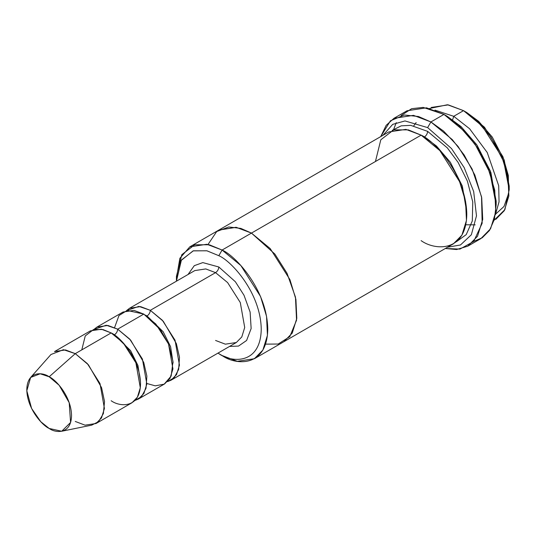 <?xml version="1.0" encoding="UTF-8"?>
<svg xmlns="http://www.w3.org/2000/svg" width="536" height="536" viewBox="0 0 536 536"><rect width="100%" height="100%" fill="white"/><g stroke="black" fill="none" stroke-linecap="round" stroke-linejoin="round"><path stroke-width="0.8" d="M194.803 270.586L205.777 268.931L215.566 272.643C217.536 271.27 218.621 269.387 218.829 266.995L202.816 262.6L194.307 265.662L188.009 274.512L194.307 265.662L202.816 262.6L218.829 266.995L235.358 281.735L244.027 295.296L250.124 312.079L251.143 328.535L246.6 340.474L238.513 346.075L229.535 346.437L238.513 346.075L246.6 340.474L251.143 328.535L250.124 312.079L244.027 295.296L235.358 281.735L218.829 266.995C218.621 269.387 217.536 271.27 215.566 272.643L150.315 310.317C150.107 312.709 149.015 314.592 147.052 315.972L163.219 331.784L170.589 346.671L173.101 362.979L170.589 346.671L163.219 331.784L147.052 315.972C149.015 314.592 150.107 312.709 150.315 310.317L138.851 306.391L126.543 310.592L129.551 308.26L140.526 306.605L150.315 310.317L162.368 320.267L175.038 340.206L179.46 365.157L176.545 374.61L171.078 380.192L167.554 381.625L174.18 377.753L178.662 369.425L179.493 357.271L176.351 343.583L163.272 321.285L150.315 310.317L215.566 272.643L205.777 268.931L194.803 270.586L129.551 308.26M496.155 204.832L496.155 201.067L490.393 171.151L476.578 144.559L460.92 126.476L447.212 116.299L443.949 114.416L458.568 125.27L475.271 144.559L490.011 172.92L496.155 204.832L494.4 219.311L489.482 230.467L482.253 237.77L473.757 241.388M427.634 127.602L451.459 148.506L464.156 167.574L473.67 191.493L476.484 215.834L471.352 234.755L460.478 244.972L447.513 247.23L460.478 244.972L471.352 234.755L476.484 215.834L473.67 191.493L464.156 167.574L451.459 148.506L427.634 127.602L404.995 120.942L392.734 124.352L382.912 135.347L392.734 124.352L404.995 120.942L427.634 127.602L430.897 121.953L427.634 127.602M445.329 248.49L459.948 249.086L473.697 241.461L482.159 223.244L481.536 196.792L472.136 169.068L458.059 146.429L443.553 131.059L430.897 121.953L452.33 139.641L464.236 155.085L474.856 175.084L481.71 197.757L482.722 219.432L477.529 236.249L467.814 246.165L456.578 249.535L445.329 248.49M218.829 255.699C231.23 260.891 260.663 292.576 261.24 329.158C260.663 365.07 231.23 362.772 218.829 353.639L222.092 355.522C235.451 365.358 267.142 367.83 267.765 329.158C267.142 289.762 235.451 255.639 222.092 250.044L218.829 255.699L206.816 250.768L193.101 250.882L181.121 260.483L176.424 281.199L181.409 260.02L193.382 250.801L206.95 250.801L218.829 255.699L222.092 250.044L240.838 265.521L260.55 296.535L266.546 316.367L267.43 335.335L262.888 350.048L254.386 358.725L237.314 361.298L222.092 355.522L218.829 353.639C231.23 362.772 260.663 365.07 261.24 329.158C260.663 292.576 231.23 260.891 218.829 255.699M509.2 189.764L509.2 185.999L504.209 160.07L492.236 137.022L478.661 121.35L466.789 112.54L463.526 110.651L476.316 120.144L490.929 137.022L503.827 161.845L509.2 189.764L504.905 209.603L494.152 220.202M453.737 116.305L469.59 128.734L487.224 152.505L498.701 185.724L499.05 201.844L495.371 214.769L499.05 201.844L498.701 185.724L487.224 152.505L469.59 128.734L453.737 116.305L452.632 119.776L453.737 116.305L434.957 110.128L453.737 116.305L463.526 110.651L453.737 116.305M495.82 219.331L504.322 210.655L508.865 195.948L507.987 176.974L501.984 157.142L482.279 126.128L463.526 110.651L448.304 104.882L431.232 107.455M96.031 423.514L131.923 402.791L137.39 397.216L140.311 387.756L135.883 362.812L123.213 342.873L111.16 332.923L75.275 353.646L87.328 363.596L99.998 383.535L104.419 408.479L101.498 417.939L96.031 423.514L85.057 425.169L75.275 421.457M49.171 376.788L59.194 385.317L69.204 402.704L70.578 422.469L61.707 431.252L49.171 428.452C55.711 433.269 71.234 434.475 71.543 415.534C71.234 396.238 55.711 379.528 49.171 376.788C42.625 371.971 27.108 370.765 26.8 389.706C27.108 409.002 42.625 425.711 49.171 428.452L40.756 421.698L31.604 408.466L26.82 390.757L30.639 377.451L40.18 373.78L49.171 376.788L75.275 353.646L49.171 376.788M61.707 431.252L91.723 425.135L98.564 421.644L103.374 413.604L104.527 401.518L101.572 387.655L88.433 364.835L75.275 353.646L63.469 349.686L50.947 354.51L30.639 377.451M117.686 329.158C117.478 331.55 116.392 333.432 114.423 334.806L130.59 350.618L137.96 365.512L140.479 381.813L137.96 365.512L130.59 350.618L114.423 334.806C116.392 333.432 117.478 331.55 117.686 329.158L106.229 325.231L93.921 329.432L96.922 327.101L107.897 325.446L117.686 329.158L129.739 339.107L142.409 359.046L146.837 383.99L143.916 393.451L138.449 399.025L134.931 400.466L141.558 396.593L146.033 388.258L146.864 376.105L143.722 362.423L130.65 340.119L117.686 329.158L143.789 314.089L117.686 329.158M112.841 333.948L114.423 334.806L112.841 333.948M81.794 349.874L85.251 335.918L93.545 329.533L102.939 329.533L111.16 332.923C119.749 336.521 140.124 358.457 140.526 383.783C140.124 408.646 119.749 407.058 111.16 400.734M145.464 315.114L147.052 315.972L145.464 315.114M114.59 327.556L118.972 315.543L127.166 310.445L143.789 314.089L134 310.377L123.025 312.032L96.922 327.101M467.814 246.165L480.866 238.627L490.581 228.718L495.773 211.901L494.762 190.22L487.901 167.554L477.281 147.554L465.382 132.104L443.949 114.416L430.897 121.953L443.949 114.416L426.549 107.816L407.038 110.758L393.987 118.295L413.497 115.354L430.897 121.953L418.522 116.526L404.332 115.006L390.422 120.794L380.734 136.606L386.168 125.33L393.987 118.295M427.634 131.374C427.427 133.759 426.341 135.648 424.371 137.022L436.498 146.06L450.334 162.254L462.32 186.019L466.756 212.316L462.32 186.019L450.334 162.254L436.498 146.06L424.371 137.022C426.341 135.648 427.427 133.759 427.634 131.374L410.73 125.357L401.23 125.833L392.238 130.342L401.23 125.833L410.73 125.357L427.634 131.374L447.279 147.836L458.106 162.408L467.419 181.168L472.759 201.958L472.296 220.966L466.206 234.641L456.505 241.656L466.206 234.641L472.296 220.966L472.759 201.958L467.419 181.168L458.106 162.408L447.279 147.836L427.634 131.374M422.777 136.131L424.371 137.022L422.777 136.131M375.435 161.51L380.808 139.789L393.705 129.866L408.325 129.866L421.115 135.139L222.092 250.044L251.451 233.093L270.204 248.563L289.916 279.584L295.919 299.416L296.797 318.384L292.254 333.097L283.752 341.774L292.254 333.097L296.79 318.384L295.912 299.416L289.909 279.584L270.204 248.57L251.451 233.093L421.115 135.139L405.886 129.364L388.814 131.936L219.157 229.89L236.229 227.318L251.451 233.086L236.028 227.284L218.775 230.118L236.229 227.318L251.451 233.093L274.834 254.024L287.041 273.313L295.457 297.105L296.555 320.193L289.802 336.621L278.204 344.025L265.541 344.132M254.386 358.725L283.363 341.995M283.752 341.774L453.409 243.826L461.911 235.15L466.454 220.437L465.576 201.462L459.573 181.63L439.862 150.616L421.115 135.139C434.475 140.734 466.166 174.857 466.789 214.253C466.166 252.932 434.475 250.459 421.115 240.624M171.078 380.192L236.329 342.517L241.796 336.936L244.711 327.483L240.289 302.532L227.619 282.593L215.566 272.643L227.619 282.593L240.289 302.532L244.711 327.483L241.796 336.936L236.329 342.517L225.355 344.172L215.566 340.461M138.449 399.025L164.552 383.957L170.019 378.376L172.934 368.922L168.512 343.978L155.842 324.039L143.789 314.089L160.458 329.707L168.659 344.34L173.001 361.465L171.165 376.064L164.177 384.165L155.252 385.826L146.884 383.501M217.951 353.123L218.829 353.639L217.951 353.123M265.534 344.139L278.204 344.032L289.802 336.628L296.555 320.2L295.463 297.112L287.041 273.32L274.834 254.017L251.451 233.086L240.858 228.41L228.718 226.963L216.705 231.545L208.008 244.483M176.445 278.351L179.862 258.305L189.798 246.848L206.863 244.269L222.092 250.044L209.301 244.771L194.689 244.771L181.791 254.701L176.418 276.415L176.418 280.181M401.096 115.535L411.641 108.694L423.212 107.408L443.949 114.416L447.212 116.299L461.161 126.697L477.087 145.303L490.916 172.619L496.128 202.903M54.511 351.589L65.486 349.934L75.275 353.646L111.16 332.923L101.371 329.211L90.396 330.866L54.511 351.589M429.644 108.466L447.46 104.748L463.526 110.651L466.789 112.54L484.477 127.206L502.915 156.713L508.302 175.44L508.718 193.087L504.021 206.454L495.74 214.011M222.092 355.522L218.829 353.639M393.746 129.183L396.272 122.623M447.212 116.299L443.949 114.416M466.789 112.54L463.526 110.657M475.204 224.852L465.764 224.765M413.745 125.846L416.144 122.55M189.798 246.848L219.157 229.89"/></g></svg>
